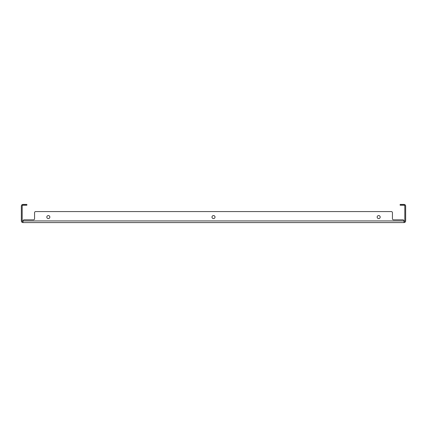 <?xml version="1.0" encoding="UTF-8"?>
<svg xmlns="http://www.w3.org/2000/svg" width="427" height="427" viewBox="0 0 427 427"><rect width="100%" height="100%" fill="white"/><g stroke="black" fill="none" stroke-linecap="round" stroke-linejoin="round"><path stroke-width="0.64" d="M378.674 215.566A1.516 1.516 0 0 0 377.158 217.076A1.516 1.516 0 0 0 378.674 218.592A1.516 1.516 0 0 0 380.185 217.076A1.516 1.516 0 0 0 378.674 215.566M48.326 215.566A1.516 1.516 0 0 0 46.815 217.076A1.516 1.516 0 0 0 48.326 218.592A1.516 1.516 0 0 0 49.842 217.076A1.516 1.516 0 0 0 48.326 215.566M213.5 215.566A1.516 1.516 0 0 0 211.984 217.076A1.516 1.516 0 0 0 213.5 218.592A1.516 1.516 0 0 0 215.016 217.076A1.516 1.516 0 0 0 213.5 215.566M404.001 222.584L22.999 222.584L22.999 220.935L404.001 220.935L404.001 222.584A1.649 1.649 0 0 0 405.65 220.935L405.65 206.065A1.649 1.649 0 0 0 404.55 204.512L404.001 204.416L404.55 204.512L404.55 205.451L404.001 205.243L404.55 205.451A0.827 0.827 0 0 1 404.823 206.065L404.823 220.935A0.827 0.827 0 0 1 404.001 221.757M22.999 220.935A1.1 1.1 0 0 1 24.104 219.83L33.461 219.83A1.1 1.1 0 0 0 34.566 218.731L34.566 212.673A1.1 1.1 0 0 1 35.665 211.573L391.335 211.573L35.665 211.573M404.001 220.935A1.1 1.1 0 0 0 402.896 219.83L393.539 219.83A1.1 1.1 0 0 1 392.434 218.731L392.434 212.673A1.1 1.1 0 0 0 391.335 211.573M392.434 218.731A1.1 1.1 0 0 0 393.539 219.83L402.896 219.83M33.461 219.83A1.1 1.1 0 0 0 34.566 218.731L34.566 212.673M22.999 222.584A1.649 1.649 0 0 1 21.35 220.935L21.35 206.065A1.649 1.649 0 0 1 22.45 204.512L22.999 204.416L22.45 204.512L22.45 205.451L22.999 205.243L22.45 205.451A0.827 0.827 0 0 0 22.177 206.065L22.177 220.935A0.827 0.827 0 0 0 22.999 221.757M22.999 204.416L26.858 204.416L26.858 205.243L25.753 205.243L25.753 204.416M24.654 204.416L24.654 205.243L25.753 205.243M24.654 205.243L22.999 205.243M401.247 204.416L401.247 205.243L400.142 205.243L400.142 204.416L404.001 204.416M404.001 205.243L402.346 205.243L402.346 204.416M401.247 205.243L402.346 205.243M403.446 205.243L403.446 204.416M23.554 204.416L23.554 205.243"/></g></svg>

